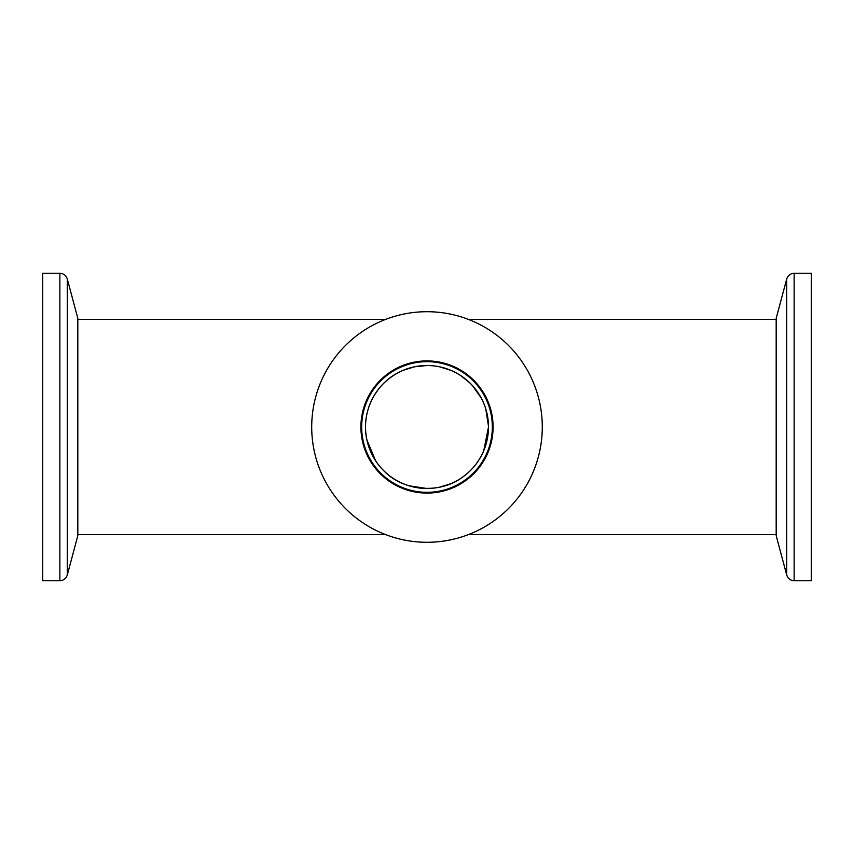 <?xml version="1.0" encoding="UTF-8"?>
<svg xmlns="http://www.w3.org/2000/svg" width="854" height="854" viewBox="0 0 854 854"><rect width="100%" height="100%" fill="white"/><g stroke="black" fill="none" stroke-linecap="round" stroke-linejoin="round"><path stroke-width="1.28" d="M414.724 366.75L403.12 370.337M397.996 372.782C388.805 377.916 381.589 384.375 376.336 392.146M372.557 398.423L370.657 402.373C364.658 416.571 363.921 431.046 368.458 445.809M379.646 466.22C383.457 470.8 387.833 474.76 392.787 478.091M398.177 481.314L402.917 483.577M408.917 485.766L426.819 488.488M439.127 487.282L450.795 483.695M458.054 480.065L460.413 478.624C467.554 473.853 473.308 468.27 477.664 461.854M483.77 450.624L488.488 427C488.317 439.938 484.73 451.52 477.738 461.736M488.488 426.231L485.798 409.002M481.25 398.06L472.443 385.581M470.276 383.329L461.117 375.845M455.833 372.696L451.061 370.422M450.997 370.39L439.618 366.825M414.553 366.782L427 365.512C460.552 365.491 488.509 392.755 488.488 427A61.488 61.488 0 0 1 396.256 480.247A61.488 61.488 0 0 1 396.256 373.753A61.488 61.488 0 0 1 488.488 427M461.47 477.92C438.614 494.519 402.48 490.74 383.777 470.725M375.632 460.786L366.878 439.874M366.793 439.511C360.441 409.739 377.724 380.681 402.928 370.422M794.135 273.28L811.3 273.28L811.3 580.72L794.135 580.72L794.135 273.28C790.398 273.526 787.922 275.426 786.715 278.98L786.715 575.02C787.911 578.585 790.388 580.485 794.135 580.72M786.715 278.98L776.179 318.318L776.179 535.682L786.715 575.02M427 360.9A66.1 66.1 0 0 1 484.239 460.05A66.1 66.1 0 0 1 369.761 460.05A66.1 66.1 0 0 1 427 360.9M427 311.71A115.29 115.29 0 0 0 327.157 484.645A115.29 115.29 0 0 0 526.843 484.645A115.29 115.29 0 0 0 427 311.71M427 361.669A65.331 65.331 0 0 1 483.577 459.665A65.331 65.331 0 0 1 370.422 459.665A65.331 65.331 0 0 1 427 361.669M59.865 580.72L42.7 580.72L42.7 273.28L59.865 273.28C63.602 273.526 66.078 275.426 67.285 278.98L67.285 575.02C66.089 578.585 63.612 580.485 59.865 580.72L59.865 273.28M67.285 575.02L77.821 535.682L77.821 318.318L67.285 278.98M77.821 534.604L385.613 534.604M468.387 534.604L776.179 534.604M77.821 319.396L385.613 319.396M468.387 319.396L776.179 319.396M395.946 480.065L393.587 478.624"/></g></svg>
